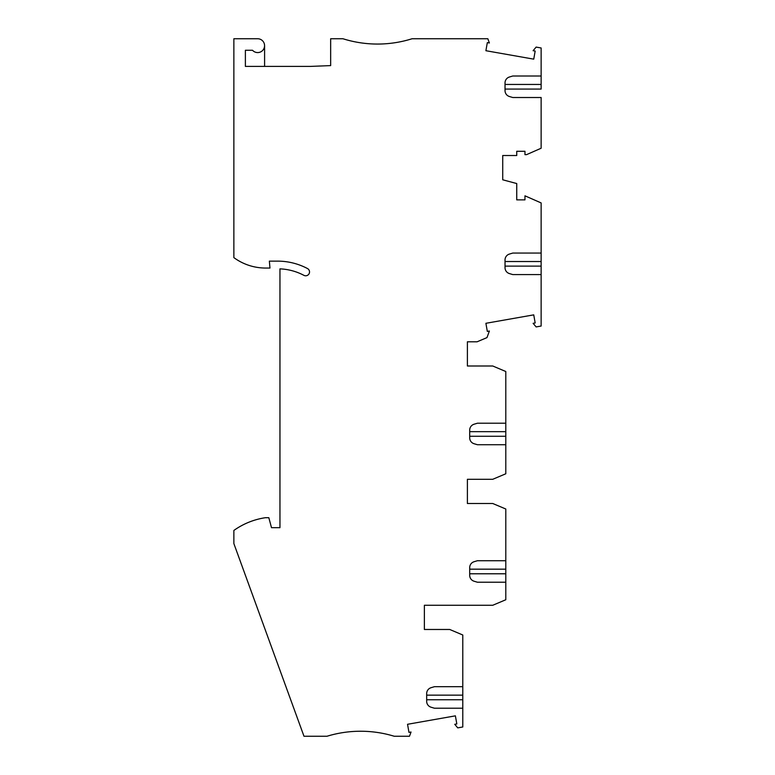 <?xml version="1.0" encoding="UTF-8"?>
<svg xmlns="http://www.w3.org/2000/svg" width="775" height="775" viewBox="0 0 775 775"><rect width="100%" height="100%" fill="white"/><g stroke="black" fill="none" stroke-linecap="round" stroke-linejoin="round"><path stroke-width="1.16" d="M424.371 629.474L424.371 605.275L424.371 629.474L449.723 629.474L462.782 634.996L462.782 686.698L434.417 686.698L431.065 687.696A6.142 6.142 180 0 0 426.676 693.586L426.676 701.327A6.142 6.142 180 0 0 431.065 707.217L434.417 708.214L462.782 708.214L462.782 726.979L457.744 727.87L454.76 724.305L456.814 723.947L455.39 715.848L407.543 724.286L408.968 732.385L411.031 732.017L409.491 736.25L394.223 736.25A115.223 115.223 0 0 0 327.002 736.25L303.984 736.25L233.866 543.585L233.866 530.449A72.976 72.976 0 0 1 265.36 517.71L268.828 517.71L271.502 527.688L279.959 527.688L279.959 268.867A56.081 56.081 0 0 1 303.897 275.338A3.836 3.836 0 0 0 309.08 273.74A3.836 3.836 0 0 0 307.491 268.547A63.753 63.753 0 0 0 277.653 261.136L269.361 261.136L269.971 268.053L265.699 268.053A53.775 53.775 0 0 1 233.866 257.62L233.866 38.75L257.678 38.75A6.917 6.917 0 0 1 260.148 52.119A6.917 6.917 0 0 1 252.524 50.268L245.384 50.268L252.524 50.268A6.917 6.917 179.3 0 0 264.595 45.667L264.595 66.408M245.384 50.268L245.384 66.408L310.3 66.408L330.654 65.604L330.654 38.75L342.947 38.75A115.223 115.223 0 0 0 412.077 38.75L487.843 38.75L489.383 42.983L487.32 42.615L485.896 50.714L533.743 59.152L535.167 51.053L533.113 50.695L536.135 47.091L541.134 47.973L541.134 76.008L512.769 76.008L509.427 77.006A6.142 6.142 -161.3 0 0 505.029 82.896L505.029 90.627A6.142 6.142 -161.3 0 0 509.427 96.517L512.769 97.514L541.134 97.514L541.134 148.238L526.545 154.651L524.966 154.651L524.966 151.29L516.741 151.29L516.741 155.513L502.723 155.513L502.723 179.79L502.723 155.513M424.371 605.275L492.735 605.275L505.794 599.753L505.794 582.228L477.439 582.228L474.087 581.231A6.142 6.142 180 0 1 469.698 575.341L469.698 567.61A6.142 6.142 180 0 1 474.087 561.72L477.439 560.722L505.794 560.722L505.794 509.01L492.735 503.498L467.393 503.498L467.393 479.299L492.735 479.299L505.794 473.777L505.794 444.724L477.439 444.724L474.087 443.736A6.142 6.142 180 0 1 469.698 437.846L469.698 430.106A6.142 6.142 180 0 1 474.087 424.216L477.439 423.218L505.794 423.218L505.794 371.506L492.735 365.994L467.393 365.994L467.393 341.794L477.1 341.794L486.981 337.609L489.383 331.032L487.32 331.4L485.896 323.301L533.743 314.863L535.167 322.962L533.113 323.32L536.135 326.924L541.134 326.043L541.134 274.582L512.769 274.582L509.427 273.585A6.142 6.142 180 0 1 505.029 267.695L505.029 259.954A6.142 6.142 180 0 1 509.427 254.064L512.769 253.067L541.134 253.067L541.134 202.924L524.966 195.823L524.966 199.873L516.741 199.873L516.741 183.549L502.723 179.79M462.782 686.698L462.782 708.214M474.087 581.231L473.089 580.843M469.698 573.781L505.794 573.781L505.794 582.228M474.087 561.72L473.089 562.117M505.794 573.781L505.794 556.111M505.794 531.912L505.794 551.887M505.794 527.882L505.794 511.752L505.794 527.882M467.393 503.498L467.393 479.299M505.794 423.218L505.794 444.724M474.087 443.736L473.089 443.339M474.087 424.216L473.089 424.613M541.134 253.067L541.134 274.582M509.427 273.585L508.429 273.188M509.427 254.064L508.429 254.462M467.393 365.994L467.393 341.794M509.427 77.006L508.429 77.393M505.029 84.456L541.134 84.456L541.134 76.008M509.427 96.517L508.429 96.129M541.134 84.456L541.134 89.067L505.029 89.067M541.134 130.355L541.134 146.436M431.065 707.217L430.077 706.819M431.065 687.696L430.077 688.093M469.698 569.17L505.794 569.17M469.698 436.277L505.794 436.277M469.698 431.665L505.794 431.665M505.029 266.125L541.134 266.125M505.029 261.524L541.134 261.524M426.676 699.757L462.782 699.757M426.676 695.156L462.782 695.156"/></g></svg>
